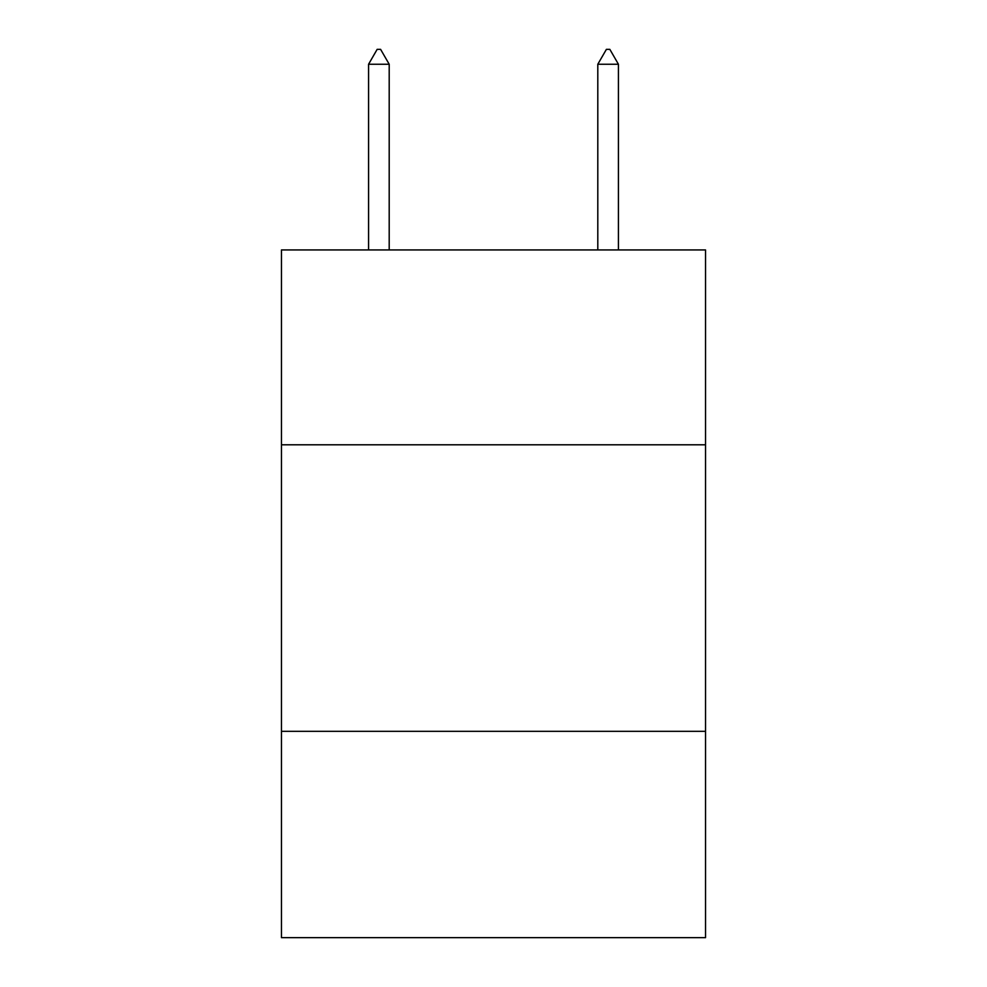 <?xml version="1.0" encoding="UTF-8"?>
<svg xmlns="http://www.w3.org/2000/svg" width="987" height="987" viewBox="0 0 987 987"><rect width="100%" height="100%" fill="white"/><g stroke="black" fill="none" stroke-linecap="round" stroke-linejoin="round"><path stroke-width="1.48" d="M705.545 444.792L705.545 249.933L281.455 249.933L281.455 444.792L705.545 444.792L705.545 937.65L281.455 937.65L281.455 444.792M705.545 731.33L281.455 731.33M389.199 64.254L380.6 49.35L377.157 49.35L368.57 64.254L389.199 64.254L389.199 249.933M368.57 64.254L368.57 249.933M606.4 49.35L609.843 49.35L618.43 64.254L597.801 64.254L606.4 49.35M618.43 249.933L618.43 64.254M597.801 249.933L597.801 64.254"/></g></svg>
